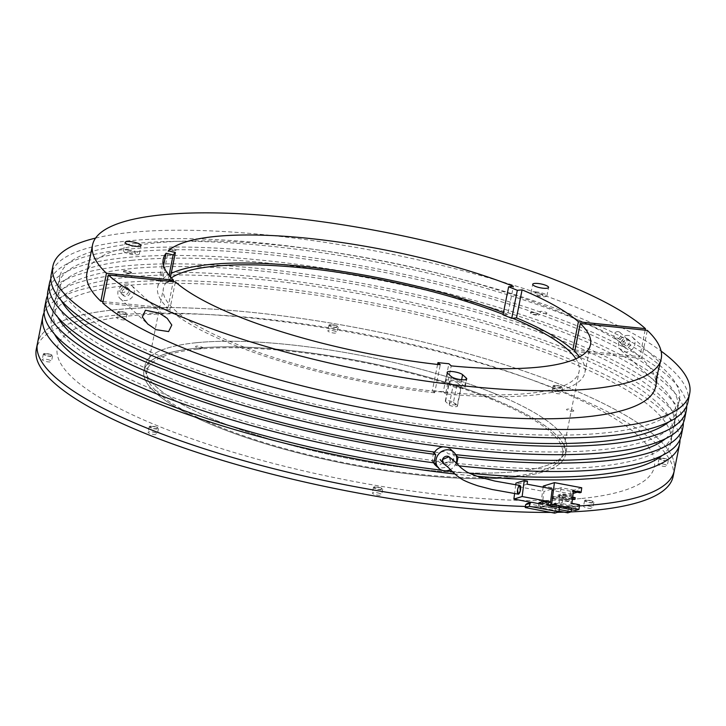 <?xml version="1.0" encoding="UTF-8"?>
<svg xmlns="http://www.w3.org/2000/svg" width="726" height="726" viewBox="0 0 726 726"><rect width="100%" height="100%" fill="white"/><g stroke="black" fill="none" stroke-linecap="round" stroke-linejoin="round"><path stroke-width="0.54" stroke-dasharray="3.63 2.72" d="M662.094 455.538A315.874 76.058 11.3 0 0 670.96 442.17A315.874 76.058 11.3 0 0 476.419 329.985A315.874 76.058 11.3 0 0 126.687 285.545A315.874 76.058 11.3 0 0 51.455 318.378A315.874 76.058 11.3 0 0 54.504 334.132M128.366 277.141A315.874 76.058 -168.7 0 1 478.107 321.582A315.874 76.058 -168.7 0 1 672.639 433.767A315.874 76.058 -168.7 0 1 597.407 466.6A315.874 76.058 -168.7 0 1 453.55 462.988A315.874 76.058 -168.7 0 1 446.517 462.181C443.35 464.086 440.6 463.751 438.286 461.173A315.874 76.058 -168.7 0 1 435.818 460.865A315.874 76.058 -168.7 0 1 53.134 309.975A315.874 76.058 -168.7 0 1 128.366 277.141M674.245 470.802A324.713 78.181 11.3 0 0 474.269 355.477A324.713 78.181 11.3 0 0 114.753 309.793A324.713 78.181 11.3 0 0 37.416 343.552A324.713 78.181 -168.7 0 1 230.305 310.392A324.713 78.181 -168.7 0 1 564.411 386.114A324.713 78.181 -168.7 0 1 674.245 470.802M44.114 312.543A324.713 78.181 -168.7 0 1 120.126 282.895A324.713 78.181 -168.7 0 1 471.483 326.264A324.713 78.181 -168.7 0 1 679.981 439.602M681.306 435.5A324.713 78.181 11.3 0 0 481.329 320.175A324.713 78.181 11.3 0 0 121.805 274.492A324.713 78.181 11.3 0 0 44.477 308.241M47.471 295.736A324.713 78.181 -168.7 0 1 123.493 266.088A324.713 78.181 -168.7 0 1 474.84 309.457A324.713 78.181 -168.7 0 1 683.338 422.795M456.79 463.56L456.391 465.566A324.713 78.181 11.3 0 0 459.059 465.856M665.452 438.731A315.874 76.058 11.3 0 0 674.318 425.363A315.874 76.058 11.3 0 0 479.786 313.178A315.874 76.058 11.3 0 0 130.045 268.729A315.874 76.058 11.3 0 0 54.813 301.571A315.874 76.058 11.3 0 0 57.862 317.316M131.724 260.325A315.874 76.058 -168.7 0 1 481.465 304.766A315.874 76.058 -168.7 0 1 675.997 416.951A315.874 76.058 -168.7 0 1 600.774 449.793A315.874 76.058 -168.7 0 1 251.033 405.353A315.874 76.058 -168.7 0 1 56.492 293.168A315.874 76.058 -168.7 0 1 131.724 260.325M684.663 418.684A324.713 78.181 11.3 0 0 484.687 303.368A324.713 78.181 11.3 0 0 125.171 257.676A324.713 78.181 11.3 0 0 47.834 291.435M50.829 278.92A324.713 78.181 -168.7 0 1 126.85 249.272A324.713 78.181 -168.7 0 1 478.207 292.642A324.713 78.181 -168.7 0 1 686.705 405.979M668.809 421.915A315.874 76.058 11.3 0 0 677.685 408.547A315.874 76.058 11.3 0 0 483.144 296.362A315.874 76.058 11.3 0 0 133.403 251.922A315.874 76.058 11.3 0 0 58.171 284.755A315.874 76.058 11.3 0 0 61.22 300.51M135.081 243.519A315.874 76.058 -168.7 0 1 484.823 287.959A315.874 76.058 -168.7 0 1 679.364 400.144A315.874 76.058 -168.7 0 1 604.132 432.977A315.874 76.058 -168.7 0 1 254.39 388.537A315.874 76.058 -168.7 0 1 59.85 276.352A315.874 76.058 -168.7 0 1 135.081 243.519M688.021 401.877A324.713 78.181 11.3 0 0 488.044 286.552A324.713 78.181 11.3 0 0 128.529 240.869A324.713 78.181 11.3 0 0 51.192 274.619M95.569 238.092A324.713 78.181 -168.7 0 1 130.208 232.465A324.713 78.181 -168.7 0 1 661.087 351.094M171.291 277.931A211.956 51.038 11.3 0 0 163.441 288.313A211.956 51.038 11.3 0 0 293.976 363.59A211.956 51.038 11.3 0 0 528.655 393.41A211.956 51.038 11.3 0 0 579.139 371.376A211.956 51.038 11.3 0 0 575.881 358.771M197.345 349.215A211.956 51.038 11.3 0 0 146.861 371.249A211.956 51.038 11.3 0 0 277.405 446.526A211.956 51.038 11.3 0 0 512.084 476.347A211.956 51.038 11.3 0 0 562.559 454.313A211.956 51.038 11.3 0 0 432.024 379.036A211.956 51.038 11.3 0 0 197.345 349.215M514.271 477.227A214.905 51.746 11.3 0 0 565.454 454.884A214.905 51.746 11.3 0 0 433.095 378.564A214.905 51.746 11.3 0 0 195.158 348.326A214.905 51.746 11.3 0 0 143.975 370.668A214.905 51.746 11.3 0 0 276.325 446.989A214.905 51.746 11.3 0 0 514.271 477.227M196.283 342.726A214.905 51.746 -168.7 0 1 434.221 372.964A214.905 51.746 -168.7 0 1 566.57 449.285A214.905 51.746 -168.7 0 1 515.387 471.628A214.905 51.746 -168.7 0 1 277.45 441.39A214.905 51.746 -168.7 0 1 145.1 365.069A214.905 51.746 -168.7 0 1 196.283 342.726M512.674 318.251A211.956 51.038 11.3 0 0 503.118 314.376M201.937 348.317A3.675 0.889 11.3 0 0 201.574 346.974A3.675 0.889 11.3 0 0 196.474 346.111A3.675 0.889 11.3 0 0 196.846 347.455A3.675 0.889 11.3 0 0 201.937 348.317M129.918 273.403A3.675 0.889 11.3 0 0 129.555 272.059A3.675 0.889 11.3 0 0 124.455 271.197A3.675 0.889 11.3 0 0 124.827 272.531A3.675 0.889 11.3 0 0 129.918 273.403M455.492 404.908A3.675 0.889 11.3 0 0 455.12 403.565A3.675 0.889 11.3 0 0 450.029 402.703A3.675 0.889 11.3 0 0 450.392 404.046A3.675 0.889 11.3 0 0 455.492 404.908M572.914 411.288A3.675 0.889 11.3 0 0 572.542 409.945A3.675 0.889 11.3 0 0 567.451 409.083A3.675 0.889 11.3 0 0 567.823 410.426A3.675 0.889 11.3 0 0 572.914 411.288M536.641 314.53A3.675 0.889 11.3 0 0 536.269 313.187A3.675 0.889 11.3 0 0 531.178 312.325A3.675 0.889 11.3 0 0 531.541 313.659A3.675 0.889 11.3 0 0 536.641 314.53M546.097 313.578A3.675 0.889 11.3 0 0 545.725 312.234A3.675 0.889 11.3 0 0 540.634 311.363A3.675 0.889 11.3 0 0 540.997 312.706A3.675 0.889 11.3 0 0 546.097 313.578M175.12 250.606A3.675 0.889 11.3 0 0 174.757 249.263A3.675 0.889 11.3 0 0 169.657 248.401A3.675 0.889 11.3 0 0 170.029 249.744A3.675 0.889 11.3 0 0 175.12 250.606M434.602 452.089A315.874 76.058 11.3 0 0 437.497 452.461A315.874 76.058 11.3 0 0 439.965 452.77C443.159 450.891 445.909 451.227 448.196 453.777A315.874 76.058 11.3 0 0 455.229 454.576A315.874 76.058 11.3 0 0 455.683 454.63M455.992 455.275L454.821 454.213L453.142 462.616L456.391 465.566M434.547 452.162L437.497 452.461M433.994 462.852L431.298 460.411L435.818 460.865M375.36 487.164A3.675 0.889 -168.7 0 1 380.451 488.026A3.675 0.889 -168.7 0 1 380.823 489.369A3.675 0.889 -168.7 0 1 375.723 488.507A3.675 0.889 -168.7 0 1 375.36 487.164M151.144 426.461A3.675 0.889 -168.7 0 1 156.244 427.324A3.675 0.889 -168.7 0 1 156.607 428.667A3.675 0.889 -168.7 0 1 151.516 427.805A3.675 0.889 -168.7 0 1 151.144 426.461M45.239 353.816A3.675 0.889 -168.7 0 1 50.33 354.678A3.675 0.889 -168.7 0 1 50.702 356.021A3.675 0.889 -168.7 0 1 45.611 355.159A3.675 0.889 -168.7 0 1 45.239 353.816M119.672 311.781A3.675 0.889 -168.7 0 1 124.772 312.643A3.675 0.889 -168.7 0 1 125.135 313.986A3.675 0.889 -168.7 0 1 120.044 313.124A3.675 0.889 -168.7 0 1 119.672 311.781M330.847 324.976A3.675 0.889 -168.7 0 1 335.938 325.847A3.675 0.889 -168.7 0 1 336.31 327.19A3.675 0.889 -168.7 0 1 331.21 326.319A3.675 0.889 -168.7 0 1 330.847 324.976M555.054 385.678A3.675 0.889 -168.7 0 1 560.154 386.55A3.675 0.889 -168.7 0 1 560.517 387.893A3.675 0.889 -168.7 0 1 555.426 387.022A3.675 0.889 -168.7 0 1 555.054 385.678M660.969 458.324A3.675 0.889 -168.7 0 1 666.06 459.195A3.675 0.889 -168.7 0 1 666.432 460.538A3.675 0.889 -168.7 0 1 661.332 459.667A3.675 0.889 -168.7 0 1 660.969 458.324M586.535 500.359A3.675 0.889 -168.7 0 1 591.626 501.23A3.675 0.889 -168.7 0 1 591.999 502.564A3.675 0.889 -168.7 0 1 586.898 501.702A3.675 0.889 -168.7 0 1 586.535 500.359M525.397 506.458A324.713 78.181 11.3 0 0 579.393 505.931A324.713 78.181 -168.7 0 1 525.397 506.458M581.835 498.463A304.394 73.29 11.3 0 0 551.361 387.439A304.394 73.29 11.3 0 0 129.836 315.883A304.394 73.29 11.3 0 0 160.31 426.915A304.394 73.29 11.3 0 0 581.835 498.463M476.855 476.211A324.713 78.181 -168.7 0 1 454.848 473.987M441.853 470.23A315.874 76.058 11.3 0 0 446.499 470.775M452.171 471.419A315.874 76.058 11.3 0 0 469.504 473.207M665.606 464.731A4.71 1.134 11.3 0 0 660.76 463.633A4.71 1.134 11.3 0 0 657.956 464.114A4.71 1.134 11.3 0 0 659.553 465.339A4.71 1.134 11.3 0 0 664.399 466.437A4.71 1.134 11.3 0 0 667.194 465.956A4.71 1.134 11.3 0 0 665.606 464.731M666.722 459.122A4.71 1.134 11.3 0 0 661.876 458.024A4.71 1.134 11.3 0 0 659.081 458.505A4.71 1.134 11.3 0 0 660.669 459.74A4.71 1.134 11.3 0 0 665.515 460.838A4.71 1.134 11.3 0 0 668.319 460.357A4.71 1.134 11.3 0 0 666.722 459.122M559.692 392.085A4.71 1.134 11.3 0 0 554.846 390.987A4.71 1.134 11.3 0 0 552.05 391.468A4.71 1.134 11.3 0 0 553.648 392.693A4.71 1.134 11.3 0 0 558.494 393.791A4.71 1.134 11.3 0 0 561.289 393.31A4.71 1.134 11.3 0 0 559.692 392.085M560.817 386.477A4.71 1.134 11.3 0 0 555.971 385.379A4.71 1.134 11.3 0 0 553.167 385.86A4.71 1.134 11.3 0 0 554.764 387.094A4.71 1.134 11.3 0 0 559.61 388.192A4.71 1.134 11.3 0 0 562.405 387.711A4.71 1.134 11.3 0 0 560.817 386.477M335.485 331.383A4.71 1.134 11.3 0 0 330.639 330.285A4.71 1.134 11.3 0 0 327.843 330.766A4.71 1.134 11.3 0 0 329.432 331.991A4.71 1.134 11.3 0 0 334.278 333.089A4.71 1.134 11.3 0 0 337.073 332.608A4.71 1.134 11.3 0 0 335.485 331.383M336.601 325.774A4.71 1.134 11.3 0 0 331.755 324.676A4.71 1.134 11.3 0 0 328.96 325.157A4.71 1.134 11.3 0 0 330.557 326.391A4.71 1.134 11.3 0 0 335.403 327.49A4.71 1.134 11.3 0 0 338.198 327.009A4.71 1.134 11.3 0 0 336.601 325.774M124.309 318.179A4.71 1.134 11.3 0 0 119.463 317.08A4.71 1.134 11.3 0 0 116.668 317.561A4.71 1.134 11.3 0 0 118.256 318.796A4.71 1.134 11.3 0 0 123.102 319.894A4.71 1.134 11.3 0 0 125.907 319.413A4.71 1.134 11.3 0 0 124.309 318.179M125.426 312.579A4.71 1.134 11.3 0 0 120.58 311.481A4.71 1.134 11.3 0 0 117.784 311.962A4.71 1.134 11.3 0 0 119.382 313.187A4.71 1.134 11.3 0 0 124.228 314.285A4.71 1.134 11.3 0 0 127.023 313.804A4.71 1.134 11.3 0 0 125.426 312.579M49.876 360.214A4.71 1.134 11.3 0 0 45.03 359.116A4.71 1.134 11.3 0 0 42.235 359.597A4.71 1.134 11.3 0 0 43.823 360.822A4.71 1.134 11.3 0 0 48.669 361.929A4.71 1.134 11.3 0 0 51.473 361.448A4.71 1.134 11.3 0 0 49.876 360.214M50.992 354.615A4.71 1.134 11.3 0 0 46.146 353.517A4.71 1.134 11.3 0 0 43.351 353.998A4.71 1.134 11.3 0 0 44.948 355.223A4.71 1.134 11.3 0 0 49.795 356.321A4.71 1.134 11.3 0 0 52.59 355.84A4.71 1.134 11.3 0 0 50.992 354.615M155.781 432.859A4.71 1.134 11.3 0 0 150.935 431.761A4.71 1.134 11.3 0 0 148.14 432.242A4.71 1.134 11.3 0 0 149.737 433.467A4.71 1.134 11.3 0 0 154.584 434.565A4.71 1.134 11.3 0 0 157.379 434.084A4.71 1.134 11.3 0 0 155.781 432.859M156.907 427.26A4.71 1.134 11.3 0 0 152.061 426.162A4.71 1.134 11.3 0 0 149.257 426.643A4.71 1.134 11.3 0 0 150.854 427.868A4.71 1.134 11.3 0 0 155.7 428.966A4.71 1.134 11.3 0 0 158.495 428.485A4.71 1.134 11.3 0 0 156.907 427.26M379.997 493.562A4.71 1.134 11.3 0 0 375.151 492.464A4.71 1.134 11.3 0 0 372.347 492.945A4.71 1.134 11.3 0 0 373.944 494.17A4.71 1.134 11.3 0 0 378.79 495.268A4.71 1.134 11.3 0 0 381.586 494.787A4.71 1.134 11.3 0 0 379.997 493.562M381.114 487.963A4.71 1.134 11.3 0 0 376.268 486.865A4.71 1.134 11.3 0 0 373.473 487.346A4.71 1.134 11.3 0 0 375.061 488.571A4.71 1.134 11.3 0 0 379.907 489.669A4.71 1.134 11.3 0 0 382.711 489.188A4.71 1.134 11.3 0 0 381.114 487.963M591.173 506.766A4.71 1.134 11.3 0 0 586.327 505.668A4.71 1.134 11.3 0 0 583.523 506.149A4.71 1.134 11.3 0 0 585.12 507.374A4.71 1.134 11.3 0 0 589.966 508.472A4.71 1.134 11.3 0 0 592.761 507.991A4.71 1.134 11.3 0 0 591.173 506.766M592.289 501.158A4.71 1.134 11.3 0 0 587.443 500.06A4.71 1.134 11.3 0 0 584.648 500.541A4.71 1.134 11.3 0 0 586.236 501.766A4.71 1.134 11.3 0 0 591.082 502.864A4.71 1.134 11.3 0 0 593.886 502.383A4.71 1.134 11.3 0 0 592.289 501.158M493.871 393.238A214.905 51.746 11.3 0 0 272.749 343.126A214.905 51.746 11.3 0 0 145.1 365.069A214.905 51.746 11.3 0 0 217.791 421.107A214.905 51.746 11.3 0 0 438.912 471.228A214.905 51.746 11.3 0 0 566.57 449.285A214.905 51.746 11.3 0 0 493.871 393.238M492.754 398.846A214.905 51.746 11.3 0 0 271.633 348.725A214.905 51.746 11.3 0 0 143.975 370.668A214.905 51.746 11.3 0 0 216.675 426.716A214.905 51.746 11.3 0 0 437.796 476.828A214.905 51.746 11.3 0 0 565.454 454.884A214.905 51.746 11.3 0 0 492.754 398.846M550.816 512.393A324.713 78.181 11.3 0 0 557.414 512.311M564.129 512.148A324.713 78.181 11.3 0 0 570.781 511.912M673.129 476.401A324.713 78.181 11.3 0 0 563.285 391.722A324.713 78.181 11.3 0 0 229.18 316.001A324.713 78.181 11.3 0 0 36.3 349.152M573.758 499.751L573.985 498.018L575.219 497.637M572.397 499.488L557.922 496.765L559.156 496.384L572.469 498.889M572.696 497.156L559.383 494.651L558.14 495.032L557.922 496.765M558.14 495.032L575.491 498.381M559.383 494.651L559.156 496.384M538.774 503.635L538.51 505.65L542.649 504.37M527.176 503.517L538.51 505.65M556.588 506.993L556.397 508.481L555.308 508.817L542.612 506.421L542.984 503.545L538.883 502.773M555.308 508.817L554.746 513.137M542.612 506.421L546.751 505.142M559.447 507.528L558.358 507.864L558.43 507.338M556.397 508.481L551.125 507.483L553.094 506.875L558.358 507.864M556.597 506.893L556.769 505.595L558.73 504.987L558.439 507.247M556.769 505.595L555.59 503.898L557.55 503.29L558.73 504.987M555.59 503.898L553.811 503.563L553.629 505.006L551.497 504.606L551.324 505.904M551.315 506.004L551.125 507.483M575.89 507.283L556.778 503.681L559.047 502.982L578.168 506.585L575.89 507.283L575.482 510.451M558.975 511.177L540.471 507.692L543.937 506.621L544.3 503.817L542.277 504.434L543.955 491.475L552.232 488.916M559.192 509.498L543.937 506.621M552.54 504.997L571.652 508.599L569.375 509.298L550.263 505.704L552.54 504.997L548.266 504.561M546.86 504.298L544.3 503.817M571.652 508.599L571.507 509.706M568.376 508.227L569.565 507.864L561.915 506.421L560.726 506.784L568.376 508.227L567.777 512.837M569.375 509.298L569.565 507.864M581.744 487.772L570.572 491.23L569.974 495.84L562.332 494.397L560.726 506.784M562.332 494.397L563.521 494.034L561.915 506.421M570.572 491.23L543.266 486.084M543.121 487.2L540.471 507.692M569.974 495.84L571.162 495.477L563.521 494.034M550.263 505.704L552.232 490.431L571.353 494.034L571.162 495.477M552.232 490.431L561.026 487.709L580.147 491.311L577.179 492.228M571.353 494.034L573.168 493.471M579.956 492.754L580.147 491.311M573.422 491.52L572.306 491.311L573.495 490.948M571.897 503.336L570.709 503.699L572.306 491.311M570.709 503.699L578.35 505.142L578.168 506.585M561.026 487.709L559.047 502.982M579.539 504.77L578.35 505.142M527.493 481.157L519.226 483.716L515.95 483.099M515.723 484.85L514.589 493.598M527.103 484.178L518.836 486.747L519.226 483.716M518.836 486.747L543.955 491.475M542.277 504.434L531.042 502.319M548.538 502.501L556.778 503.681M556.733 504.044L551.497 504.606M552.486 505.36L553.629 505.006M542.984 503.545L547.123 502.256M555.59 504.398L555.78 502.955L553.811 503.563M551.923 498.617L553.167 498.236L553.384 496.511L552.141 496.893L551.923 498.617L567.759 501.602L567.986 499.878L552.141 496.893M569.229 499.488L569.002 501.221L567.759 501.602L568.667 500.486L567.986 499.878L569.229 499.488L553.384 496.511M553.167 498.236L568.585 501.067M456.155 462.916A11.008 9.91 -47.8 0 1 450.365 469.577M435.664 465.457A11.008 9.91 132.2 0 0 437.143 466.555A11.008 9.91 132.2 0 0 451.055 463.188A11.008 9.91 132.2 0 0 450.465 449.158A11.008 9.91 132.2 0 0 448.977 448.069M440.564 459.286C439.784 460.021 440.573 461.201 442.951 462.825L440.246 459.24L434.702 463.36M442.951 462.825L437.179 466.836M444.003 464.032A4.42 3.975 132.2 0 0 448.75 456.618M447.307 447.307A11.008 9.91 132.2 0 0 443.359 446.817M434.057 452.979A11.008 9.91 132.2 0 0 433.658 462.816M518.246 494.161L517.838 488.562L519.843 485.467M448.977 456.754L450.401 461.028L443.804 463.905M461.092 386.178L457.171 405.789A4.265 1.025 -168.7 0 1 457.398 406.215A4.265 1.025 -168.7 0 1 454.558 406.624A4.265 1.025 -168.7 0 1 449.24 404.972L445.519 401.542A4.265 1.025 -168.7 0 1 445.301 401.106A4.265 1.025 -168.7 0 1 448.904 400.797A4.265 1.025 -168.7 0 1 453.451 402.349L457.371 382.738L461.092 386.178A4.265 1.025 -168.7 0 1 461.309 386.604A4.265 1.025 -168.7 0 1 458.478 387.012A4.265 1.025 -168.7 0 1 453.16 385.361L449.439 381.921A4.265 1.025 -168.7 0 1 449.222 381.495A4.265 1.025 -168.7 0 1 452.815 381.186A4.265 1.025 -168.7 0 1 457.371 382.738M625.939 347.781A4.265 3.857 -47.3 0 1 623.198 342.137A4.265 3.857 -47.3 0 1 629.642 340.576A4.265 3.857 -47.3 0 1 625.939 347.781M624.542 346.493A4.265 3.857 -47.3 0 1 621.801 340.848A4.265 3.857 -47.3 0 1 628.253 339.287A4.265 3.857 -47.3 0 1 624.542 346.493M459.685 388.129A8.095 1.951 11.3 0 0 465.067 387.348A8.095 1.951 11.3 0 0 464.649 386.541L460.928 383.101A8.095 1.951 11.3 0 0 452.298 380.161A8.095 1.951 11.3 0 0 445.465 380.742A8.095 1.951 11.3 0 0 445.882 381.558L449.603 384.989A8.095 1.951 11.3 0 0 459.685 388.129M127.722 283.975A8.685 7.841 132.7 0 0 118.837 289.03A8.685 7.841 132.7 0 0 120.189 298.631A8.685 7.841 132.7 0 0 124.418 300.51A8.685 7.841 132.7 0 0 133.312 295.455A8.685 7.841 132.7 0 0 131.96 285.863A8.685 7.841 132.7 0 0 127.722 283.975M628.407 335.448A8.685 7.841 132.7 0 0 619.514 340.503A8.685 7.841 132.7 0 0 620.866 350.095A8.685 7.841 132.7 0 0 625.104 351.983A8.685 7.841 132.7 0 0 633.989 346.928A8.685 7.841 132.7 0 0 632.636 337.327A8.685 7.841 132.7 0 0 628.407 335.448M125.262 296.308A4.265 3.857 -47.3 0 1 122.522 290.663A4.265 3.857 -47.3 0 1 128.965 289.102A4.265 3.857 -47.3 0 1 125.262 296.308M123.865 295.019A4.265 3.857 -47.3 0 1 121.124 289.375A4.265 3.857 -47.3 0 1 127.567 287.814A4.265 3.857 -47.3 0 1 123.865 295.019M445.519 401.542L449.439 381.921M660.088 364.398L657.72 372.883M655.632 386.659A289.973 69.823 11.3 0 0 641.711 358.408L647.311 330.384M641.711 358.408L574.674 351.511M579.629 356.902A217.845 52.453 -168.7 0 1 584.911 372.529A217.845 52.453 -168.7 0 1 445.619 393.9L451.218 365.886M445.619 393.9L443.296 391.759L448.895 363.735M443.296 391.759A210.486 50.684 -168.7 0 1 432.351 390.633L434.674 392.775L440.274 364.761M437.578 364.452L432.351 390.633M434.674 392.775A217.845 52.453 -168.7 0 1 169.766 309.884L175.365 281.87M169.766 309.884L102.729 302.996M453.451 402.349L457.171 405.789M449.24 404.972L453.16 385.361M574.965 350.023L639.851 356.684A289.973 69.823 11.3 0 0 279.592 245.297A289.973 69.823 11.3 0 0 86.938 273.021M503.454 312.661A217.845 52.453 -168.7 0 1 507.792 314.349L513.382 286.325M622.79 344.215A3.675 3.321 -47.3 0 1 620.431 339.351A3.675 3.321 -47.3 0 1 625.984 338.007A3.675 3.321 -47.3 0 1 622.79 344.215M618.144 331.628A3.675 3.321 132.7 0 0 614.949 337.835A3.675 3.321 132.7 0 0 620.512 336.492A3.675 3.321 132.7 0 0 618.144 331.628M536.396 291.906A8.095 1.951 11.3 0 0 531.015 292.678A8.095 1.951 11.3 0 0 541.514 296.625A8.095 1.951 11.3 0 0 546.896 295.854A8.095 1.951 11.3 0 0 536.396 291.906M128.838 250.007A8.095 1.951 11.3 0 0 123.456 250.788A8.095 1.951 11.3 0 0 133.956 254.735A8.095 1.951 11.3 0 0 139.338 253.955A8.095 1.951 11.3 0 0 128.838 250.007M132.74 253.619A4.265 1.025 -168.7 0 1 127.422 251.967A4.265 1.025 -168.7 0 1 130.045 251.132A4.265 1.025 -168.7 0 1 135.363 252.784A4.265 1.025 -168.7 0 1 132.74 253.619M540.307 295.509A4.265 1.025 -168.7 0 1 534.989 293.858A4.265 1.025 -168.7 0 1 537.603 293.023A4.265 1.025 -168.7 0 1 542.921 294.674A4.265 1.025 -168.7 0 1 540.307 295.509M103.019 301.499L167.906 308.169A217.845 52.453 -168.7 0 1 157.66 287.16A217.845 52.453 -168.7 0 1 160.446 281.28L167.534 282.959L169.049 275.39M167.906 308.169L173.205 281.652M163.577 265.634L160.446 281.28M167.534 282.959A210.486 50.684 -168.7 0 1 169.784 280.554L162.697 278.866L168.296 250.851M170.483 277.06L169.784 280.554M162.697 278.866A217.845 52.453 -168.7 0 1 171.218 273.384M507.792 314.349L503.027 314.812M645.151 330.167L639.851 356.684M122.113 292.741A3.675 3.321 -47.3 0 1 123.511 285.735A3.675 3.321 -47.3 0 1 122.113 292.741M536.387 315.129A4.265 1.025 -168.7 0 1 531.069 313.469A4.265 1.025 -168.7 0 1 533.683 312.634A4.265 1.025 -168.7 0 1 539.001 314.285A4.265 1.025 -168.7 0 1 536.387 315.129M128.829 273.23A4.265 1.025 -168.7 0 1 123.511 271.578A4.265 1.025 -168.7 0 1 126.124 270.744A4.265 1.025 -168.7 0 1 131.442 272.395A4.265 1.025 -168.7 0 1 128.829 273.23M464.649 386.541L466.047 379.535M460.928 383.101L461.6 379.743M447.561 373.155L445.882 381.558M449.603 384.989L451.282 376.585M670.96 442.17L672.639 433.767M674.318 425.363L675.997 416.951M677.685 408.547L679.364 400.144M146.861 371.249L163.441 288.313M565.454 454.884L566.57 449.285L565.454 454.884M143.975 370.668L145.1 365.069L143.975 370.668M562.559 454.313L579.139 371.376M58.171 284.755L59.85 276.352M54.813 301.571L56.492 293.168M51.455 318.378L53.134 309.975M659.081 458.505L657.956 464.114M553.167 385.86L552.05 391.468M328.96 325.157L327.843 330.766M117.784 311.962L116.668 317.561M43.351 353.998L42.235 359.597M149.257 426.643L148.14 432.242M373.473 487.346L372.347 492.945M584.648 500.541L583.523 506.149M593.886 502.383L592.761 507.991M382.711 489.188L381.586 494.787M158.495 428.485L157.379 434.084M52.59 355.84L51.473 361.448M127.023 313.804L125.907 319.413M338.198 327.009L337.073 332.608M562.405 387.711L561.289 393.31M668.319 460.357L667.194 465.956M457.398 406.215L461.309 386.604M622.463 345.567L623.861 346.856M465.067 387.348L466.745 378.945M120.189 298.631L147.677 323.977M620.866 350.095L656.132 382.611M121.786 294.094L123.175 295.382M445.301 401.106L449.222 381.495M127.567 287.814L128.965 289.102M632.636 337.327L660.134 362.682M131.96 285.863L167.225 318.369M445.465 380.742L447.143 372.338M628.253 339.287L629.642 340.576M590.51 344.514L584.911 372.529M614.949 337.835L621.002 343.416M531.015 292.678L532.693 284.274M123.456 250.788L125.135 242.375M139.338 253.955L141.016 245.551M546.896 295.854L548.575 287.451M619.94 332.426L625.984 338.007M163.259 259.137L157.66 287.16"/><path stroke-width="1.09" d="M469.504 473.207A315.874 76.058 11.3 0 0 595.728 475.004A315.874 76.058 11.3 0 0 662.094 455.538M596.917 504.552A324.713 78.181 11.3 0 0 674.245 470.802A324.713 78.181 -168.7 0 1 579.393 505.931A324.713 78.181 11.3 0 0 596.917 504.552M679.981 439.602A324.713 78.181 -168.7 0 1 679.627 443.904A324.713 78.181 -168.7 0 1 602.29 477.654A324.713 78.181 -168.7 0 1 476.855 476.211M459.059 465.856A324.713 78.181 11.3 0 0 603.968 469.25A324.713 78.181 11.3 0 0 681.306 435.5L682.985 427.088A324.713 78.181 -168.7 0 1 605.647 460.847A324.713 78.181 -168.7 0 1 458.07 457.162L456.79 463.56M683.338 422.795A324.713 78.181 -168.7 0 1 682.985 427.088M455.683 454.63A315.874 76.058 11.3 0 0 599.086 458.197A315.874 76.058 11.3 0 0 665.452 438.731M49.513 283.031L47.834 291.435A324.713 78.181 11.3 0 0 247.811 406.751A324.713 78.181 11.3 0 0 607.326 452.443A324.713 78.181 11.3 0 0 684.663 418.684L686.342 410.281A324.713 78.181 -168.7 0 1 609.005 444.031A324.713 78.181 -168.7 0 1 249.49 398.347A324.713 78.181 -168.7 0 1 49.513 283.031A324.713 78.181 -168.7 0 1 50.829 278.92M686.705 405.979A324.713 78.181 -168.7 0 1 686.342 410.281M61.22 300.51A315.874 76.058 11.3 0 0 281.506 404.827A315.874 76.058 11.3 0 0 602.453 441.39A315.874 76.058 11.3 0 0 668.809 421.915M52.871 266.215L51.192 274.619A324.713 78.181 11.3 0 0 251.169 389.944A324.713 78.181 11.3 0 0 610.684 435.627A324.713 78.181 11.3 0 0 688.021 401.877L689.7 393.465A324.713 78.181 -168.7 0 1 612.363 427.224A324.713 78.181 -168.7 0 1 252.848 381.54A324.713 78.181 -168.7 0 1 52.871 266.215A324.713 78.181 -168.7 0 1 95.569 238.092M661.087 351.094A324.713 78.181 -168.7 0 1 689.7 393.465M503.118 314.376A211.956 51.038 11.3 0 0 213.916 266.279A211.956 51.038 11.3 0 0 171.291 277.931M575.881 358.771A211.956 51.038 11.3 0 0 512.674 318.251M57.862 317.316A315.874 76.058 11.3 0 0 434.602 452.089M458.07 457.162L455.992 455.275M434.547 452.162L432.977 452.008L435.673 454.449A324.713 78.181 -168.7 0 1 46.155 299.838A324.713 78.181 -168.7 0 1 47.471 295.736M46.155 299.838L44.477 308.241A324.713 78.181 11.3 0 0 433.994 462.852L435.673 454.449M550.816 512.393A324.713 78.181 11.3 0 1 146.144 433.83A324.713 78.181 11.3 0 1 36.3 349.152L37.416 343.552A324.713 78.181 11.3 0 0 194.949 445.71A324.713 78.181 11.3 0 0 525.397 506.458A324.713 78.181 -168.7 0 1 147.26 428.231A324.713 78.181 -168.7 0 1 37.416 343.552L42.798 316.654A324.713 78.181 -168.7 0 1 44.114 312.543M454.848 473.987A324.713 78.181 -168.7 0 1 42.798 316.654M54.504 334.132A315.874 76.058 11.3 0 0 441.853 470.23M446.499 470.775A315.874 76.058 11.3 0 0 452.171 471.419M557.414 512.311A324.713 78.181 11.3 0 0 564.129 512.148M570.781 511.912A324.713 78.181 11.3 0 0 673.129 476.401L679.627 443.904M572.696 497.156L575.219 497.637L575.001 499.361L572.397 499.488M575.219 497.637L575.001 499.361L572.469 498.889M529.39 506.303L525.252 507.583L554.746 513.137L558.884 511.857L529.39 506.303L529.762 503.417L531.314 502.238L542.649 504.37L543.021 501.485L538.883 502.773L538.774 503.635M558.884 511.857L559.447 507.528L546.751 505.142L547.123 502.256L543.021 501.485M529.762 503.417L525.624 504.697L525.252 507.583M531.314 502.238L527.176 503.517L525.624 504.697M571.507 509.706L571.244 511.766L567.777 512.837L558.975 511.177M571.244 511.766L559.192 509.498M548.266 504.561L546.86 504.298M543.121 487.2L543.266 486.084L554.428 482.636L581.744 487.772L581.145 492.382L579.956 492.754L573.422 491.52M573.168 493.471L577.179 492.228M554.428 482.636L551.633 504.234L578.949 509.38L579.539 504.77L571.897 503.336L573.495 490.948L581.145 492.382M514.589 493.598L513.881 499.089L522.148 496.53L550.553 501.875L548.538 502.501L548.175 505.314L575.482 510.451L578.949 509.38M548.175 505.314L551.633 504.234M515.723 484.85L515.95 483.099L524.217 480.539L527.493 481.157L527.103 484.178L552.232 488.916L550.553 501.875M522.148 496.53L524.217 480.539M517.457 490.64A4.42 1.461 -79.3 0 0 518.555 494.116A4.42 1.461 -79.3 0 0 520.596 489.333A4.42 1.461 -79.3 0 0 519.607 485.494A4.42 1.461 -79.3 0 0 517.502 490.295M531.042 502.319L513.881 499.089M450.365 469.577A11.008 9.91 -47.8 0 1 440.464 469.559A11.008 9.91 -47.8 0 1 438.976 468.47A11.008 9.91 -47.8 0 1 438.386 454.44A11.008 9.91 -47.8 0 1 452.298 451.082A11.008 9.91 -47.8 0 1 453.777 452.171A11.008 9.91 -47.8 0 1 456.155 462.916M437.342 466.981C435.346 465.085 434.547 463.905 434.956 463.451L438.976 468.47M448.75 456.618A4.42 3.975 132.2 0 0 444.003 464.032M448.977 448.069A11.008 9.91 132.2 0 0 447.307 447.307M443.359 446.817A11.008 9.91 132.2 0 0 434.057 452.979M433.658 462.816A11.008 9.91 132.2 0 0 435.664 465.457L437.179 466.836M519.843 485.467L520.261 491.066L518.246 494.161L492.001 489.469L478.171 485.912C468.751 482.808 462.535 480.058 459.531 477.644C449.684 470.375 452.044 469.94 443.804 463.905L442.352 459.612L448.977 456.754C461.101 466.419 457.353 465.538 465.13 470.784C466.691 472.209 471.755 474.396 480.331 477.345L494.842 481.057L519.843 485.467M466.328 378.137A8.095 1.951 -168.7 0 1 466.745 378.945A8.095 1.951 -168.7 0 1 461.364 379.716A8.095 1.951 -168.7 0 1 451.282 376.585L447.561 373.155A8.095 1.951 -168.7 0 1 447.143 372.338A8.095 1.951 -168.7 0 1 453.977 371.748A8.095 1.951 -168.7 0 1 462.607 374.698L466.328 378.137L466.047 379.535M156.054 329.677L147.677 323.977L142.341 317.044L145.418 310.238L159.357 313.151L167.225 318.369L171.799 325.03L168.614 331.582L156.054 329.677M657.72 372.883L656.132 382.611M656.74 381.15C655.959 384.372 655.887 383.246 656.522 377.783L661.232 358.644A289.973 69.823 -168.7 0 1 418.022 379.925A289.973 69.823 -168.7 0 1 108.319 274.982L102.729 302.996A289.973 69.823 11.3 0 0 412.422 407.939A289.973 69.823 11.3 0 0 655.632 386.659L656.785 380.914M579.629 356.902A217.845 52.453 -168.7 0 0 574.674 351.511L580.265 323.497A217.845 52.453 -168.7 0 1 590.51 344.514A217.845 52.453 -168.7 0 1 451.218 365.886L448.895 363.735A210.486 50.684 -168.7 0 1 437.95 362.61L437.578 364.452M661.232 358.644A289.973 69.823 -168.7 0 0 647.311 330.384L580.265 323.497M108.319 274.982L175.365 281.87A217.845 52.453 -168.7 0 0 440.274 364.761L437.95 362.61M173.205 281.652L173.505 280.154L106.459 273.257A289.973 69.823 -168.7 0 1 92.538 245.007A289.973 69.823 -168.7 0 1 285.191 217.274A289.973 69.823 -168.7 0 1 645.45 328.669L578.404 321.781L572.805 349.796L574.965 350.023M92.538 245.007L86.938 273.021A289.973 69.823 11.3 0 0 100.86 301.281L103.019 301.499M106.459 273.257L100.86 301.281M171.218 273.384A217.845 52.453 -168.7 0 1 302.397 266.324A217.845 52.453 -168.7 0 1 503.454 312.661M169.049 275.39L173.133 254.944A210.486 50.684 -168.7 0 1 175.383 252.53L168.296 250.851A217.845 52.453 -168.7 0 1 307.996 238.3A217.845 52.453 -168.7 0 1 513.382 286.325L508.627 286.788A210.486 50.684 -168.7 0 1 517.32 290.327L511.721 318.342L516.485 317.879L522.085 289.865L517.32 290.327M543.193 288.222A8.095 1.951 -168.7 0 1 532.693 284.274A8.095 1.951 -168.7 0 1 538.075 283.503A8.095 1.951 -168.7 0 1 548.575 287.451A8.095 1.951 -168.7 0 1 543.193 288.222M135.635 246.323A8.095 1.951 -168.7 0 1 125.135 242.375A8.095 1.951 -168.7 0 1 130.517 241.604A8.095 1.951 -168.7 0 1 141.016 245.551A8.095 1.951 -168.7 0 1 135.635 246.323M173.505 280.154A217.845 52.453 -168.7 0 1 163.259 259.137A217.845 52.453 -168.7 0 1 166.045 253.265L163.577 265.634M166.045 253.265L173.133 254.944M175.383 252.53L170.483 277.06M511.721 318.342A210.486 50.684 -168.7 0 0 503.027 314.812L508.627 286.788M516.485 317.879A217.845 52.453 -168.7 0 1 572.805 349.796M522.085 289.865A217.845 52.453 -168.7 0 1 578.404 321.781M645.45 328.669L645.151 330.167M461.6 379.743L462.607 374.698M453.777 452.171L450.465 449.158"/></g></svg>
